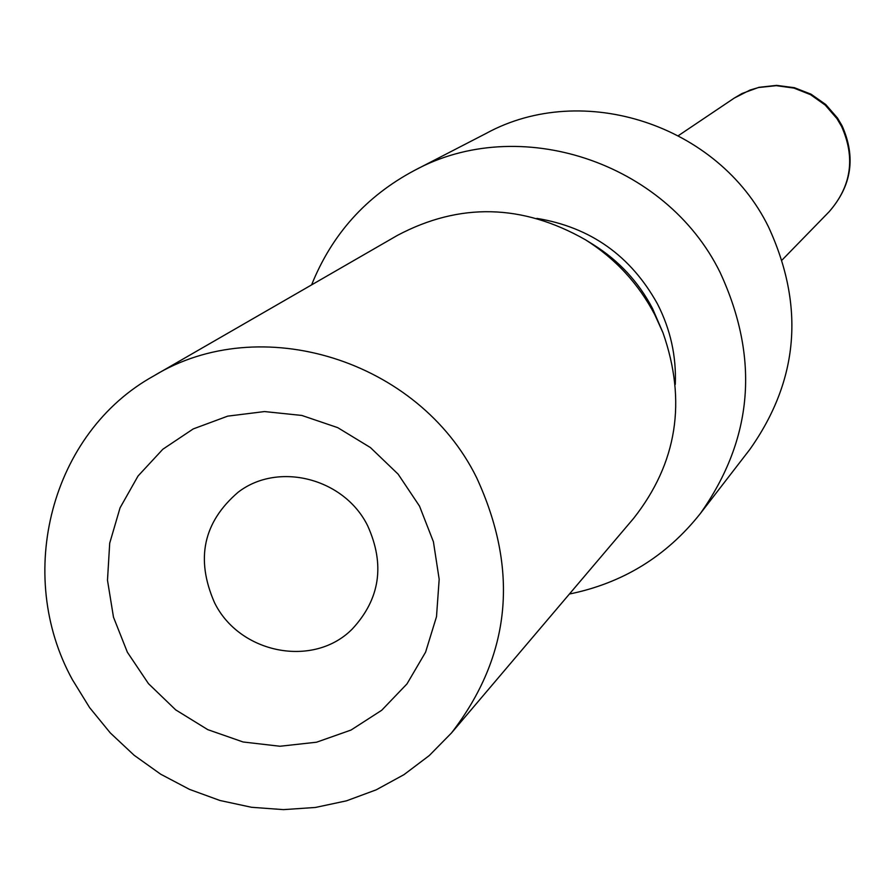<?xml version="1.0" encoding="UTF-8"?>
<svg xmlns="http://www.w3.org/2000/svg" width="895" height="895" viewBox="0 0 895 895"><rect width="100%" height="100%" fill="white"/><g stroke="black" fill="none" stroke-linecap="round" stroke-linejoin="round"><path stroke-width="1.34" d="M419.509 506.111L433.415 541.755L439.176 579.255L436.503 616.7L425.584 652.175L406.99 683.892L381.706 710.272L351.041 730.04L316.55 742.212L279.956 746.251L243.082 741.977L207.752 729.638L175.677 709.858L148.447 683.623L127.37 652.231L113.486 617.192L107.489 580.24L109.705 543.187L120.053 507.845L138.054 475.995L162.845 449.234L193.219 428.929L227.688 416.141L264.517 411.566L301.839 415.448L337.751 427.653L370.418 447.556L398.141 474.171L419.509 506.111M367.688 525.835C385.197 564.7 380.051 599.113 352.227 629.062C313.53 668.285 239.446 653.797 214.453 602.525C195.423 558.905 203.322 522.143 238.126 492.239C278.2 461.283 344.351 478.254 367.688 525.835M654.793 314.716L662.982 332.761C686.924 401.228 677.135 463.095 633.615 518.373L451.483 732.971L429.242 755.581L403.969 774.656L376.191 789.837L346.466 800.835L315.353 807.469L283.491 809.628L251.495 807.279L219.957 800.488L189.516 789.39L160.72 774.22L134.138 755.268L110.275 732.904L89.567 707.553L72.417 679.708C14.365 574.4 51.127 432.654 153.727 375.945L397.559 235.307C459.75 202.427 522.367 203.903 585.419 239.759C615.245 258.498 638.37 283.48 654.793 314.716M153.727 375.945C260.109 310.822 418.48 359.734 476.576 477.572C519.413 570.439 511.045 655.576 451.483 732.971M662.982 332.761L652.511 308.473C638.571 281.959 618.926 260.736 593.598 244.816L585.419 239.759M536.832 218.38C590.532 227.24 630.751 255.78 657.501 303.987C670.489 329.427 676.419 356.232 675.289 384.402M311.594 284.89C331.877 234.389 366.066 196.285 414.15 170.598C518.619 113.452 665.735 161.603 720.083 272.404C759.821 358.313 753.21 438.729 700.248 513.663C666.35 556.366 622.73 583.148 569.399 594.034M414.15 170.598L486.209 133.377C582.846 80.539 718.484 124.763 768.458 226.827C804.997 305.967 798.787 380.185 749.809 449.469L700.248 513.663M841.546 126.374C855.564 157.744 851.413 186.205 829.117 211.757C851.76 185.813 856.067 157.128 842.038 125.703L837.463 117.995L825.716 104.502L811.071 94.199L794.391 87.699L776.636 85.372L758.848 87.341L742.033 93.505L734.303 98.058L750.077 90.037L758.602 87.52L776.278 85.663L793.954 88.09L810.579 94.691L825.212 105.073L836.97 118.643L841.546 126.374M782.174 259.93L829.117 211.757M678.466 135.593L734.303 98.058"/></g></svg>
